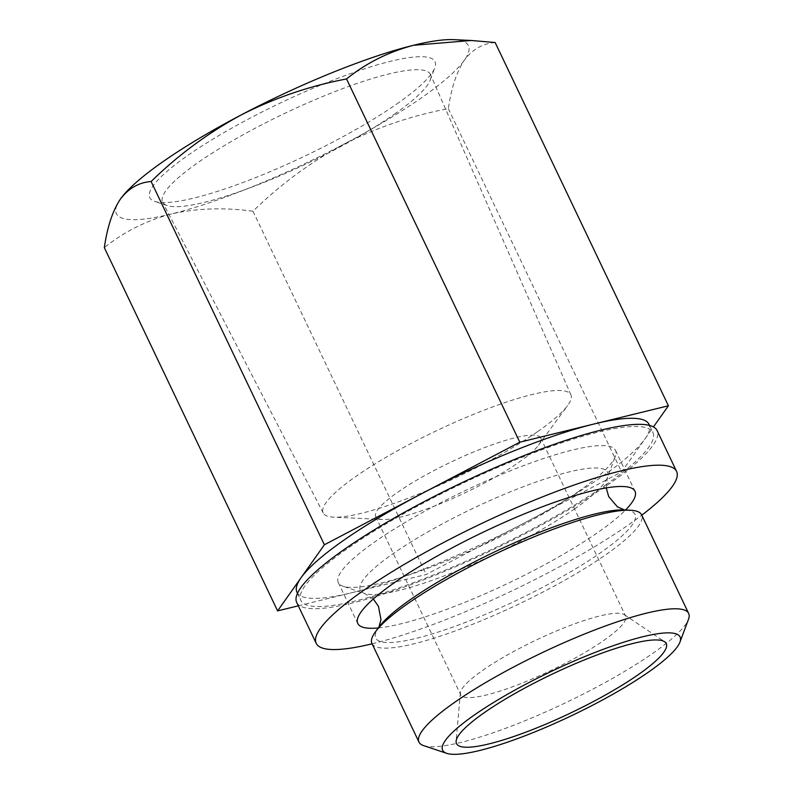 <?xml version="1.0" encoding="UTF-8"?>
<svg xmlns="http://www.w3.org/2000/svg" width="793" height="793" viewBox="0 0 793 793"><rect width="100%" height="100%" fill="white"/><g stroke="black" fill="none" stroke-linecap="round" stroke-linejoin="round"><path stroke-width="0.59" stroke-dasharray="3.96 2.97" d="M298.317 605.822L351.904 592.688A195.038 36.081 154.5 0 0 523.915 523.192A195.038 36.081 154.5 0 0 601.709 476.791A195.038 36.081 154.5 0 0 645.016 438.836A195.038 36.081 154.5 0 0 649.041 424.374M296.969 592.302A195.038 36.081 154.5 0 0 351.904 592.688L426.218 574.479L621.623 471.914L653.442 426.921M605.614 484.969A195.038 36.081 154.5 0 0 652.936 432.542A195.038 36.081 154.5 0 0 461.367 483.938A195.038 36.081 154.5 0 0 300.864 600.47A195.038 36.081 154.5 0 0 419.061 580.575A195.038 36.081 154.5 0 0 605.614 484.969M578.246 491.67A153.574 28.409 154.5 0 0 615.338 456.401A153.574 28.409 154.5 0 0 615.517 450.394A153.574 28.409 154.5 0 0 464.668 490.867A153.574 28.409 154.5 0 0 338.294 582.627A153.574 28.409 154.5 0 0 343.072 586.265A153.574 28.409 154.5 0 0 443.991 562.019A153.574 28.409 154.5 0 0 578.246 491.67M371.947 643.49A149.391 27.636 154.5 0 0 462.478 628.244A149.391 27.636 154.5 0 0 605.376 555.011A149.391 27.636 154.5 0 0 641.636 514.855M423.631 745.628A149.391 27.636 154.5 0 0 521.804 722.036A149.391 27.636 154.5 0 0 652.401 653.601A149.391 27.636 154.5 0 0 688.493 619.293M495.159 42.535C482.808 43.466 472.559 49.335 464.391 60.149C456.649 71.836 451.306 88.013 448.362 108.671C411.755 115.55 376.734 127.495 343.29 144.504C310.301 162.387 280.187 184.63 252.957 211.245L426.218 574.479M252.957 211.245C224.112 207.31 196.882 208.232 171.278 214.001C146.1 220.682 123.787 231.903 104.339 247.664M448.362 108.671L621.623 471.914M120.367 199.142A195.038 36.081 154.5 0 0 171.278 214.001A195.038 36.081 154.5 0 0 343.29 144.504A195.038 36.081 154.5 0 0 464.391 60.149A195.038 36.081 154.5 0 0 453.735 39.65M396.629 104.091A157.976 29.222 154.5 0 0 434.792 67.811A157.976 29.222 154.5 0 0 279.8 103.268A157.976 29.222 154.5 0 0 154.704 201.412A157.976 29.222 154.5 0 0 258.518 176.462A157.976 29.222 154.5 0 0 396.629 104.091M394.349 114.202A148.341 27.448 154.5 0 0 430.173 80.133A148.341 27.448 154.5 0 0 430.411 74.483A148.341 27.448 154.5 0 0 284.637 113.429A148.341 27.448 154.5 0 0 162.634 202.205A148.341 27.448 154.5 0 0 167.184 205.575A148.341 27.448 154.5 0 0 264.664 182.152A148.341 27.448 154.5 0 0 394.349 114.202M537.575 431.65A137.229 25.386 154.5 0 0 567.669 405.471A137.229 25.386 154.5 0 0 570.94 394.904A137.229 25.386 154.5 0 0 436.081 430.936A137.229 25.386 154.5 0 0 323.217 513.061A137.229 25.386 154.5 0 0 333.486 517.165A137.229 25.386 154.5 0 0 537.575 431.65M518.513 462.557A91.373 16.901 154.5 0 0 538.556 445.121A91.373 16.901 154.5 0 0 540.687 437.994A91.373 16.901 154.5 0 0 450.939 462.071A91.373 16.901 154.5 0 0 375.743 516.669A91.373 16.901 154.5 0 0 382.623 519.494A91.373 16.901 154.5 0 0 518.513 462.557M603.473 640.675A91.373 16.901 154.5 0 0 625.647 616.111A91.373 16.901 154.5 0 0 624.369 614.684A91.373 16.901 154.5 0 0 535.899 640.199A91.373 16.901 154.5 0 0 460.396 692.904A91.373 16.901 154.5 0 0 460.703 694.787A91.373 16.901 154.5 0 0 516.074 685.469A91.373 16.901 154.5 0 0 603.473 640.675M296.711 602.462A199.648 36.934 154.5 0 0 417.693 582.092A199.648 36.934 154.5 0 0 608.647 484.216A199.648 36.934 154.5 0 0 657.1 430.559M378.301 627.937A153.574 28.409 154.5 0 0 597.734 532.539A153.574 28.409 154.5 0 0 625.548 510.008M372.095 643.807A199.648 36.934 154.5 0 0 628.145 525.085A199.648 36.934 154.5 0 0 641.785 515.172M574.32 509.076A136.981 25.336 154.5 0 0 607.398 477.624A136.981 25.336 154.5 0 0 473.015 508.353A136.981 25.336 154.5 0 0 364.552 593.451A136.981 25.336 154.5 0 0 454.567 571.822A136.981 25.336 154.5 0 0 574.32 509.076M378.915 627.094L379.084 626.876A143.652 26.575 154.5 0 0 443.039 630.475A143.652 26.575 154.5 0 0 600.192 552.999A143.652 26.575 154.5 0 0 624.23 509.939L624.507 509.958M297.464 593.352L300.864 600.47M649.546 425.425L652.936 432.542M606.239 487.913L607.398 477.624L615.338 456.401M373.295 599.022L364.552 593.451L343.072 586.265M430.173 80.133L434.792 67.811M167.184 205.575L154.704 201.412M570.94 394.904L430.411 74.483M323.217 513.061L162.634 202.205M538.556 445.121L567.669 405.471M382.623 519.494L333.486 517.165M375.743 516.669L460.703 694.787M540.687 437.994L625.647 616.111M460.396 692.904L456.104 741.217M624.369 614.684L664.623 641.755M338.294 582.627L357.782 623.486M615.517 450.394L635.005 491.264"/><path stroke-width="1.19" d="M649.546 425.425L649.041 424.374A195.038 36.081 154.5 0 0 594.106 423.977A195.038 36.081 154.5 0 0 422.094 493.474A195.038 36.081 154.5 0 0 300.993 577.829L277.6 610.897L298.317 605.822M653.442 426.921L668.41 405.768L519.792 442.197L324.387 544.761L300.993 577.829A195.038 36.081 154.5 0 0 296.969 592.302L297.464 593.352M679.948 642.112L688.493 619.293A149.391 27.636 154.5 0 0 688.661 613.445L641.636 514.855A149.391 27.636 154.5 0 0 630.385 510.236A149.391 27.636 154.5 0 0 494.891 554.228A149.391 27.636 154.5 0 0 375.436 631.833A149.391 27.636 154.5 0 0 371.947 643.49L418.972 742.079A149.391 27.636 154.5 0 0 423.631 745.628L446.727 753.35A131.549 24.335 154.5 0 0 533.174 732.573A131.549 24.335 154.5 0 0 648.178 672.315A131.549 24.335 154.5 0 0 679.948 642.112A131.549 24.335 154.5 0 0 550.887 671.631A131.549 24.335 154.5 0 0 446.727 753.35M688.661 613.445A149.391 27.636 154.5 0 0 541.916 652.817A149.391 27.636 154.5 0 0 418.972 742.079M638.048 674.803A116.204 21.5 154.5 0 0 664.623 641.755A116.204 21.5 154.5 0 0 552.116 674.189A116.204 21.5 154.5 0 0 456.104 741.217A116.204 21.5 154.5 0 0 521.536 733.763A116.204 21.5 154.5 0 0 638.048 674.803M324.387 544.761L151.126 181.518C138.785 182.469 128.525 188.347 120.367 199.142L120.883 198.419A195.038 36.081 154.5 0 0 120.367 199.142C112.616 210.819 107.273 226.996 104.339 247.664L277.6 610.897M151.126 181.518C178.326 154.903 208.44 132.659 241.468 114.787C274.884 97.797 309.914 85.852 346.541 78.953C365.989 63.192 388.302 51.971 413.48 45.29L471.24 40.493L495.159 42.535L668.41 405.768M346.541 78.953L519.792 442.197M471.24 40.483L453.735 39.65A195.038 36.081 154.5 0 0 413.48 45.29A195.038 36.081 154.5 0 0 241.468 114.787A195.038 36.081 154.5 0 0 120.893 198.409L120.883 198.419M641.785 515.172A199.648 36.934 154.5 0 0 676.588 471.429L657.1 430.559A199.648 36.934 154.5 0 0 461.001 483.175A199.648 36.934 154.5 0 0 296.711 602.462L316.199 643.321A199.648 36.934 154.5 0 0 372.095 643.807M625.548 510.008A153.574 28.409 154.5 0 0 635.005 491.264A153.574 28.409 154.5 0 0 484.166 531.736A153.574 28.409 154.5 0 0 357.782 623.486A153.574 28.409 154.5 0 0 378.301 627.937M676.588 471.429A199.648 36.934 154.5 0 0 480.499 524.034A199.648 36.934 154.5 0 0 316.199 643.321M630.385 510.236L624.23 509.939A143.652 26.575 154.5 0 0 493.95 552.245A143.652 26.575 154.5 0 0 379.084 626.876L375.436 631.833M624.507 509.958L617.38 506.816L608.697 496.596L606.239 487.913M378.915 627.094L380.967 619.581L378.479 606.397L373.295 599.022"/></g></svg>
